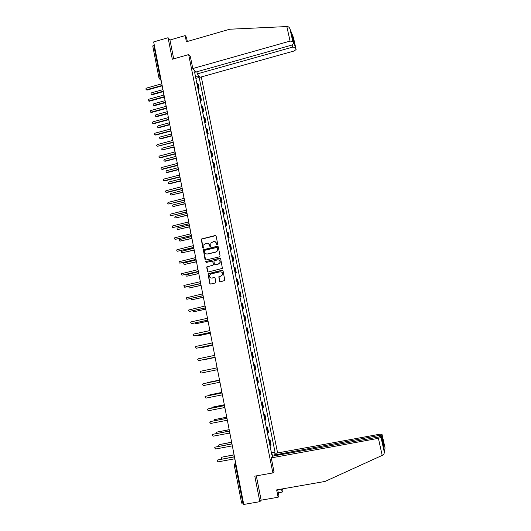 <?xml version="1.0" encoding="UTF-8"?>
<svg xmlns="http://www.w3.org/2000/svg" width="531" height="531" viewBox="0 0 531 531"><rect width="100%" height="100%" fill="white"/><g stroke="black" fill="none" stroke-linecap="round" stroke-linejoin="round"><path stroke-width="0.8" d="M217.325 244.904L217.75 244.24L216.124 236.096L215.221 235.505L201.269 239.063L202.736 247.804L203.712 247.97L203.944 244.592L206.612 243.218C208.092 243.019 209.055 243.643 209.493 245.096L209.705 246.152L210.688 246.298L210.867 243.006L213.588 241.552C215.075 241.353 216.044 241.983 216.482 243.437L216.694 244.492L217.325 244.904M219.529 281.204L220.445 281.808L224.839 280.441L223.053 270.817L222.137 270.213L208.019 273.77L209.738 283.441L210.648 284.045L215.254 282.996L215.858 282.047L215.082 278.125L214.172 277.521L211.889 278.045C209.931 278.018 209.187 277.016 209.652 275.045L211.072 273.896L220.026 271.839C221.925 271.832 222.695 272.788 222.336 274.713L220.85 275.987L218.805 276.797L219.529 281.204L220.206 281.828M272.881 472.922L254.8 476.154L259.845 501.676L243.749 504.45L153.665 41.922L168.061 37.728L172.316 59.253L188.658 54.58L272.881 472.922L274.069 471.674M219.469 256.831L220.073 255.882L218.261 246.796L217.352 246.205L203.346 249.762L205.019 259.407L205.922 260.004L219.469 256.831M220.65 258.776L222.416 268.387L208.278 271.998L207.375 271.394L206.692 266.954L212.699 265.274L213.303 264.325L212.792 261.743L211.882 261.146L206.174 262.48L205.603 261.677L219.741 258.179L220.65 258.776M277.607 452.95L201.289 76.935M259.845 501.676L261.146 500.175L256.334 475.882M243.483 503.069L241.625 503.129L234.231 465.083M159.015 78.216L152.749 45.965L153.724 45.095L160.037 77.506L161.012 79.643M154.255 44.943L153.724 45.095M187.337 41.491L186.494 37.316L185.16 35.59L169.973 40.011L168.061 37.728M197.797 88.013L198.548 88.392L197.598 83.699L196.848 83.307M197.598 83.699L198.242 84.436L199.185 89.115L198.083 89.42M198.548 88.392L199.185 89.115M200.326 100.518L201.428 100.213L200.479 95.514L199.098 94.438M200.048 99.164L201.428 100.213M202.576 111.669L203.678 111.364L202.729 106.645L201.355 105.623M202.311 110.368L203.678 111.364M204.833 122.867L205.942 122.568L204.986 117.822L203.619 116.853M204.581 121.626L205.942 122.568M207.103 134.111L208.218 133.819L207.256 129.053L205.895 128.137M206.864 132.929L208.218 133.819M209.387 145.414L210.502 145.122L209.533 140.33L208.185 139.474M209.154 144.279L210.502 145.122M211.677 156.764L212.792 156.472L211.823 151.66L210.482 150.857M211.457 155.689L212.792 156.472M213.973 168.161L215.095 167.876L214.119 163.044L212.792 162.294M213.767 167.146L215.095 167.876M216.283 179.617L217.411 179.332L216.429 174.48L215.108 173.783M216.09 178.655L217.411 179.332M218.606 191.12L219.734 190.835L218.752 185.963L217.438 185.319M218.427 190.217L219.734 190.835M220.942 202.676L222.071 202.397L221.082 197.499L219.774 196.915M220.77 201.833L222.071 202.397M223.279 214.285L224.421 214.006L223.425 209.088L222.124 208.564M223.126 213.502L224.421 214.006M225.635 225.94L226.777 225.668L225.775 220.73L224.487 220.259M225.489 225.224L226.777 225.668M227.998 237.656L229.14 237.384L228.138 232.425L226.856 232.014M227.865 236.999L229.14 237.384M230.374 249.424L231.516 249.158L230.514 244.167L229.239 243.822M230.255 248.833L231.516 249.158M232.757 261.245L233.905 260.98L232.897 255.975L231.635 255.683M232.651 260.714L233.905 260.98M235.153 273.126L236.308 272.861L235.293 267.83L234.038 267.597M235.06 272.655L236.308 272.861M237.563 285.054L238.718 284.795L237.696 279.737L236.454 279.565M237.483 284.649L238.718 284.795M239.985 297.041L241.14 296.783L240.118 291.705L238.884 291.592M239.912 296.696L241.14 296.783M242.415 309.082L243.576 308.83L242.541 303.725L241.32 303.679M242.355 308.803L243.576 308.83M244.857 321.182L246.019 320.93L244.983 315.799L243.769 315.812M244.811 320.97L246.019 320.93M247.307 333.335L248.475 333.083L247.433 327.932L246.231 328.012M247.28 333.189L248.475 333.083M249.769 345.542L250.944 345.296L249.895 340.125L248.707 340.265M249.756 345.462L250.944 345.296M252.245 357.814L253.42 357.569L252.371 352.372L251.19 352.571M252.245 357.794L253.42 357.569M254.362 364.79L253.685 364.936L254.86 364.671L254.362 364.79L255.418 370.027L255.915 369.895L254.86 364.671M254.747 370.187L255.418 370.027M256.174 377.275L257.356 377.037L256.194 377.368M257.256 382.639L258.418 382.28L257.356 377.037M258.677 389.688L259.865 389.455L258.71 389.847M259.778 395.15L260.927 394.725L259.865 389.455M261.199 402.166L262.387 401.927L261.245 402.392M262.321 407.722L263.456 407.224L262.387 401.927M263.728 414.698L264.916 414.465L263.788 414.996M264.863 420.346L265.991 419.789L264.916 414.465M266.27 427.289L267.465 427.063L266.343 427.661M267.425 433.037L268.54 432.407L267.465 427.063M268.819 439.94L270.02 439.714L268.912 440.385M270 445.788L271.102 445.091L270.02 439.714M198.315 75.09L198.674 76.862L195.514 76.696M271.507 453.242L275.012 451.987L199.165 77.446L198.674 76.862M274.666 452.299L275.085 454.35M272.609 456.653L272.191 454.563L271.772 454.569M194.758 72.926L195.083 72.628L194.572 72.024L271.839 454.888L272.191 454.563M195.083 72.628L194.724 70.829M188.658 54.58L190.423 56.751M195.853 78.369L199.165 77.446M271.387 452.651L275.012 451.987M217.113 244.91L216.688 243.523L215.201 241.731M208.179 243.377L209.705 245.183L210.13 246.57M215.805 235.611L201.495 239.156L203.181 248.223M217.909 246.291L203.565 249.842L205.63 260.011M217.371 247.891L216.734 247.479L204.873 250.287L204.455 250.944L204.674 252.059C205.112 253.513 206.068 254.143 207.555 253.951L215.672 252.039L217.345 250.718L217.577 247.977L217.152 247.552M206.313 253.911L207.555 253.951M217.577 247.977L217.551 250.798L215.878 252.119L207.767 254.024M212.393 261.206L212.997 261.81L213.442 264.916L206.904 267.02L208.026 272.011M220.265 258.252L206.174 261.471L206.008 262.493M218.414 263.947L219.867 262.752C220.285 260.801 219.529 259.818 217.597 259.812L213.92 260.967L214.358 264.08L215.267 264.677L218.619 264.013L220.066 262.825C220.511 261.444 220.1 260.475 218.818 259.911M218.619 264.013L215.473 264.743M221.142 271.899C222.469 272.403 222.934 273.359 222.542 274.773L221.055 276.04L219.011 276.85L219.734 281.257M211.072 278.058L211.889 278.045M214.63 277.56L212.101 278.098M222.622 270.266L208.232 273.823L209.957 283.488L210.435 284.065M162.858 89.653L151.693 92.772C150.837 93.376 150.831 93.927 151.68 94.412L163.269 91.246M163.342 91.617L152.331 94.684L151.468 94.352M161.497 82.146L161.63 83.852L146.529 88.093C145.653 88.71 145.653 89.268 146.51 89.759L161.948 85.504L162.466 87.111M162.021 85.889L147.187 90.044L146.304 89.706M165.101 100.631L153.804 103.751C152.928 104.395 152.948 104.946 153.851 105.403L165.42 102.257M165.486 102.616L154.441 105.656L153.592 105.337M167.059 111.736L155.928 114.782C155.032 115.466 155.072 116.023 156.041 116.442L167.57 113.322M167.637 113.661L156.565 116.681L155.722 116.375M286.84 26.557L287.43 26.557C288.625 26.716 289.481 27.546 289.999 29.046L292.747 41.345L290.072 41.099L286.84 26.557L229.757 29.218L186.401 41.757L185.16 35.59M196.862 71.765L197.286 73.875L200.134 77.254L294.234 50.956L296.112 49.496L295.223 47.339L292.614 47.133L292.136 44.969M197.286 73.875L292.614 47.133M190.377 56.684L192.806 68.545L195.773 72.07L291.758 45.089L293.67 43.582L292.747 41.345M192.806 68.545L290.072 41.099M169.973 40.011L173.703 58.855M292.807 39.712L293.298 38.697L295.229 47.352M293.67 43.582L291.811 35.245M278.304 492.775L282.16 492.104L281.536 489.038M282.16 492.104L282.963 491.075L282.519 488.865M271.288 457.888L378.397 438.327L381.039 437.504L381.298 436.568L273.332 455.976L271.288 457.888L273.969 471.78M381.046 437.491L384.252 451.908C384.378 453.394 383.886 454.47 382.778 455.127L325.032 481.444L276.651 489.894L278.131 497.242L278.987 496.146L277.686 489.708M278.131 497.242L261.146 500.175M383.959 445.071L381.716 435.015L381.962 434.126L379.605 434.232L276.339 453.182L274.381 455.007L381.723 435.008L383.973 445.111L382.904 443.797M274.534 455.757L274.381 455.007M383.495 446.418L381.298 436.568M163.681 93.356L163.814 95.076L148.667 99.277C147.777 99.941 147.797 100.498 148.72 100.963L164.132 96.735L164.656 98.348M164.205 97.107L149.324 101.229L148.454 100.903M165.878 104.627L166.004 106.353L150.824 110.521C149.915 111.225 149.948 111.789 150.937 112.214L166.329 108.019L166.853 109.632M166.402 108.37L151.481 112.459L150.618 112.154M169.263 122.827L158.059 125.86C157.149 126.59 157.209 127.141 158.238 127.52L169.734 124.427M169.801 124.752L158.696 127.752L157.866 127.467M171.553 133.945L160.196 136.985C159.273 137.768 159.353 138.319 160.448 138.644L171.911 135.584M171.971 135.903L160.833 138.87L160.017 138.604M173.77 145.142L162.347 148.162C161.411 148.985 161.517 149.536 162.665 149.815L174.088 146.795M174.148 147.094L162.665 149.815M168.081 115.944L168.214 117.676L152.988 121.811C152.058 122.561 152.118 123.126 153.167 123.504L168.539 119.349L169.064 120.975M168.606 119.687L153.638 123.743L152.789 123.451M170.298 127.307L170.424 129.046L155.158 133.155C154.216 133.945 154.295 134.509 155.41 134.841L170.756 130.732L171.281 132.365M170.816 131.057L155.815 135.08L154.979 134.808M172.522 138.73L172.655 140.476L157.342 144.545C156.379 145.388 156.492 145.952 157.661 146.231L172.98 142.162L173.511 143.808M173.04 142.474L157.661 146.231M175.96 156.393L164.444 159.406C163.575 160.256 163.701 160.8 164.829 161.046L176.285 158.052M176.338 158.338L165.141 161.258L164.358 161.026M174.752 150.2L174.885 151.952L159.466 156.008C158.577 156.877 158.703 157.435 159.858 157.68L175.217 153.651L175.748 155.304M175.276 153.944L160.183 157.906L159.38 157.667M178.164 167.69L166.548 170.71C165.745 171.579 165.898 172.117 166.999 172.329L178.363 169.396M178.542 169.635L167.311 172.529L166.542 172.316M177.002 161.723L177.135 163.488L161.603 167.53C160.787 168.42 160.939 168.971 162.061 169.183L177.467 165.187L177.998 166.847M177.52 165.473L162.386 169.396L161.597 169.17M180.374 179.047L168.666 182.067C167.935 182.949 168.101 183.48 169.177 183.66L180.513 180.766M180.553 181.025L169.489 183.852L168.739 183.653M179.252 173.298L179.392 175.071L163.747 179.113C163.004 180.016 163.176 180.553 164.271 180.739L179.724 176.783L180.255 178.449M179.777 177.049L164.597 180.932L163.827 180.732M182.591 190.45L170.796 193.476C170.132 194.366 170.325 194.89 171.367 195.05L182.817 192.156M182.797 192.414L170.949 195.043M181.516 184.927L181.655 186.706L165.911 190.748C165.234 191.658 165.426 192.189 166.495 192.348L181.987 188.425L182.525 190.105M182.04 188.678L166.82 192.527L166.07 192.348M184.821 201.899L172.94 204.939C172.343 205.836 172.548 206.353 173.571 206.479L185.153 203.592M185.133 203.831L173.172 206.479M186.985 213.429L175.097 216.456C174.56 217.352 174.785 217.856 175.781 217.969L187.397 215.108M187.436 215.314L175.403 217.975M189.155 225.005L177.274 228.025C176.79 228.921 177.029 229.412 177.998 229.505L189.647 226.671M189.686 226.863L177.653 229.518M191.379 236.62L179.465 239.64C179.027 240.536 179.286 241.021 180.228 241.101L191.91 238.286M191.943 238.465L179.909 241.107M193.642 248.282L181.668 251.316C181.277 252.198 181.549 252.676 182.472 252.743L194.187 249.962M194.213 250.121L182.179 252.756M195.926 259.998L183.885 263.037C183.54 263.914 183.819 264.378 184.722 264.438L196.47 261.683M196.497 261.829L184.463 264.458M183.792 196.616L183.932 198.395L168.088 202.437C167.477 203.353 167.69 203.877 168.732 204.01L184.27 200.121L184.808 201.807M184.31 200.36L168.327 204.01M186.082 208.351L186.215 210.137L170.278 214.185C169.734 215.101 169.96 215.613 170.975 215.725L186.554 211.876L187.098 213.568M186.6 212.095L170.597 215.732M188.379 220.139L188.518 221.938L172.489 225.98C171.998 226.896 172.243 227.401 173.225 227.494L188.857 223.684L189.394 225.383M188.897 223.883L172.874 227.507M190.682 231.987L190.821 233.793L174.712 237.835C174.268 238.744 174.533 239.242 175.495 239.322L191.167 235.545L191.711 237.251M191.2 235.731L175.17 239.335M192.999 243.882L193.145 245.7L176.949 249.743C176.557 250.645 176.83 251.13 177.766 251.196L193.483 247.459L194.034 249.178M193.516 247.625L177.473 251.216M195.328 255.842L195.474 257.661L179.206 261.703C178.854 262.599 179.133 263.077 180.055 263.13L195.813 259.427L196.364 261.159M195.846 259.579L179.797 263.15M198.216 271.766L186.122 274.812C185.81 275.682 186.096 276.14 186.978 276.186L198.76 273.458M198.786 273.591L186.759 276.206M197.671 267.85L197.811 269.682L181.476 273.717C181.157 274.607 181.449 275.071 182.352 275.118L198.156 271.454L198.707 273.193M198.182 271.593L182.126 275.138M188.598 286.388L189.248 287.988L201.063 285.286L200.512 283.541L184.476 287.185M201.09 285.406L189.069 288.008M200.021 279.917L200.16 281.755L184.317 285.386L183.759 285.791L184.655 287.165M200.532 283.66L184.961 287.218M190.609 298.548L191.532 299.842L203.267 297.201M203.32 297.287L191.392 299.862M202.377 292.037L202.523 293.882L186.049 297.911L186.972 299.265L202.875 295.674L203.433 297.433M202.895 295.78L186.832 299.285M192.799 310.728L193.822 311.75L205.524 309.155M205.55 309.234L193.729 311.77M204.754 304.217L204.9 306.068L188.359 310.091L189.301 311.418L205.251 307.874L205.809 309.633M205.265 307.96L189.209 311.438M195.096 322.948L196.125 323.718L207.833 321.149L208.198 321.899M207.847 321.215L196.072 323.724M207.136 316.456L207.282 318.315L191.299 321.832L190.682 322.324L191.645 323.631L207.634 320.127L207.833 321.149M207.648 320.193L191.591 323.644M197.466 335.207L198.435 335.738L210.183 333.202M210.19 333.249L198.72 335.725M209.533 328.749L209.679 330.621L193.642 334.092L193.018 334.61L193.994 335.904L210.03 332.439L210.595 334.218M210.044 332.486L194.286 335.891M199.921 347.506L200.758 347.812L212.539 345.303M212.546 345.336L200.851 347.805M211.935 341.101L212.088 342.98L196.005 346.411L195.368 346.955L196.351 348.236L212.44 344.805L213.004 346.597M212.446 344.838L196.45 348.223M202.497 359.845L214.902 357.463M214.909 357.482L203.287 359.912M214.351 353.513L214.504 355.398L198.375 358.79L197.724 359.354L198.727 360.622L214.863 357.237L215.427 359.036M214.863 357.25L198.926 360.589M216.781 365.985L216.933 367.877L200.758 371.229L200.094 371.813L201.11 373.067L217.292 369.722L217.863 371.527M219.323 380.143L206.898 382.937M207.621 382.519L219.316 380.123M219.223 378.51L219.376 380.415L203.154 383.721L202.484 384.331L203.506 385.566L219.734 382.267L220.305 384.086M203.333 383.674L219.369 380.395M221.719 392.462L209.811 394.858L209.134 395.522M209.884 394.832L221.712 392.429M221.673 391.101L221.825 393.013L205.557 396.279L204.88 396.903L205.909 398.131L222.19 394.872L222.761 396.703M205.636 396.252L221.819 392.973M224.128 404.841L212.188 407.204L211.477 408.14M212.174 407.211L224.122 404.795M224.135 403.752L224.294 405.671L207.973 408.89L207.289 409.534L208.331 410.755L224.659 407.536L225.23 409.374M207.966 408.89L224.281 405.611M226.551 417.28L214.57 419.609L213.907 420.804M214.517 419.623L226.545 417.213M226.611 416.457L226.77 418.388L210.402 421.568L209.712 422.225L210.761 423.439L227.135 420.267L227.713 422.112M210.342 421.581L226.757 418.315M229.014 429.771L216.973 432.075L216.29 432.738L216.422 433.522M216.867 432.101L229.02 429.679M229.1 429.227L229.259 431.165L212.838 434.298L212.141 434.975L213.196 436.183L229.624 433.05L230.208 434.909M212.739 434.325L229.239 431.072M231.536 442.31L219.383 444.6L218.692 445.277L219.044 446.279M219.237 444.639L231.562 442.197M231.596 442.064L231.755 444.002L215.287 447.095L214.59 447.786L215.652 448.987L232.127 445.901L232.711 447.766M215.141 447.135L231.735 443.896M234.098 454.908L221.799 457.184L221.108 457.875L221.912 459.049M221.613 457.237L234.078 454.782M234.111 454.954L234.271 456.906L217.75 459.952L217.046 460.662L218.115 461.857L234.642 458.817L235.226 460.689M217.564 460.012L234.244 456.779M235.664 462.926L235.465 465.003L242.893 503.169M235.678 463.012L234.257 464.366L234.224 465.043L236.049 464.897M160.966 79.404L159.346 78.973M268.082 432.745L267 427.382M265.527 420.087L264.445 414.744M262.978 407.483L261.909 402.166M260.449 394.938L259.38 389.648M257.927 382.453L256.865 377.189M252.922 357.662L251.867 352.445M250.433 345.356L249.384 340.165M247.957 333.103L246.915 327.932M245.495 320.903L244.459 315.766M243.045 308.77L242.01 303.652M240.609 296.683L239.581 291.592M238.18 284.662L237.151 279.591M235.757 272.688L234.742 267.644M233.355 260.774L232.339 255.75M230.958 248.913L229.95 243.908M228.576 237.105L227.567 232.127M226.199 225.35L225.204 220.398M223.836 213.654L222.841 208.716M221.487 202.006L220.498 197.094M219.144 190.417L218.161 185.525M216.814 178.874L215.832 174.009M214.497 167.384L213.515 162.539M212.188 155.948L211.212 151.123M209.884 144.565L208.915 139.759M207.601 133.228L206.632 128.449M205.318 121.944L204.362 117.185M203.054 110.713L202.092 105.974M200.791 99.529L199.842 94.81M270.651 445.469L269.562 440.08M162.712 88.385L162.977 89.819M164.915 99.682L165.187 101.122M167.411 112.486L167.126 111.025M171.573 133.878L171.579 134.721M180.879 181.648L180.6 181.025M190.071 228.828L189.786 228.191M192.116 239.328L192.109 240.118M223.332 399.644L223.637 401.17M226.12 413.921L225.814 412.368M228.615 426.738L228.31 425.172M231.124 439.615L230.812 438.029M233.64 452.558L233.328 450.958M160.568 77.36L159.034 78.322L161.185 80.526M146.841 89.739L147.187 90.044M296.112 49.496L293.457 37.582L290.019 29.099M291.718 34.814L293.298 38.697M384.245 451.848L385.068 448.031L381.962 434.126M383.973 445.111L383.581 446.817M382.194 455.406L378.397 438.327M379.313 436.595L379.141 435.818M148.985 100.936L149.324 101.229M151.143 112.18L151.481 112.459M153.306 123.477L153.638 123.743M155.477 134.828L155.815 135.08M169.343 122.429L169.628 123.882M173.816 145.381L174.102 146.835M176.066 156.937L176.352 158.391M178.33 168.546L178.608 170M180.6 180.208L180.885 181.662M182.883 191.923L183.162 193.377M185.173 203.692L185.458 205.145M187.476 215.52L187.762 216.973M189.786 227.394L190.071 228.854M194.446 251.316L194.731 252.776M196.795 263.363L197.081 264.823M199.152 275.463L199.437 276.93M201.521 287.616L201.807 289.09M203.897 299.829L204.183 301.309M206.287 312.102L206.579 313.582M208.69 324.428L208.975 325.921M211.099 336.813L211.391 338.313M213.522 349.259L213.82 350.765M215.958 361.764L216.256 363.277M218.407 374.328L218.706 375.848M220.863 386.946L221.161 388.48M146.51 89.759L146.855 90.071M295.223 47.339L293.298 38.723M291.844 35.398L293.285 38.929M292.74 41.325L289.999 29.046M383.946 445.024L383.561 446.697M384.252 451.908L381.039 437.504M148.72 100.963L149.058 101.255M150.937 112.214L151.275 112.492M153.167 123.504L153.505 123.769M155.41 134.841L155.742 135.093"/></g></svg>
